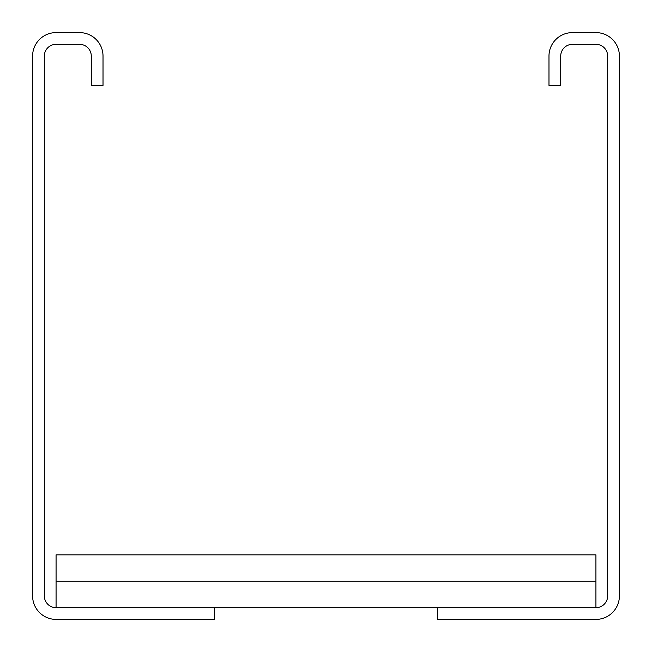 <?xml version="1.0" encoding="UTF-8"?>
<svg xmlns="http://www.w3.org/2000/svg" width="652" height="652" viewBox="0 0 652 652"><rect width="100%" height="100%" fill="white"/><g stroke="black" fill="none" stroke-linecap="round" stroke-linejoin="round"><path stroke-width="0.98" d="M548.984 85.412L548.984 56.072A23.472 23.472 0 0 1 572.456 32.6L595.928 32.6A23.472 23.472 0 0 1 619.4 56.072L619.4 595.928A23.472 23.472 0 0 1 595.928 619.4L437.492 619.4L437.492 607.664L595.928 607.664A11.736 11.736 0 0 0 607.664 595.928L607.664 56.072A11.736 11.736 0 0 0 595.928 44.336L572.456 44.336A11.736 11.736 0 0 0 560.72 56.072L560.72 85.412L548.984 85.412M214.508 619.4L214.508 607.664L56.072 607.664A11.736 11.736 0 0 1 44.336 595.928L44.336 56.072A11.736 11.736 0 0 1 56.072 44.336L79.544 44.336A11.736 11.736 0 0 1 91.28 56.072L91.28 85.412L103.016 85.412L103.016 56.072A23.472 23.472 0 0 0 79.544 32.6L56.072 32.6A23.472 23.472 0 0 0 32.6 56.072L32.6 595.928A23.472 23.472 0 0 0 56.072 619.4L214.508 619.4M56.072 581.258L595.928 581.258L595.928 554.852L56.072 554.852L56.072 607.664M595.928 581.258L595.928 607.664M214.508 607.664L437.492 607.664"/></g></svg>
